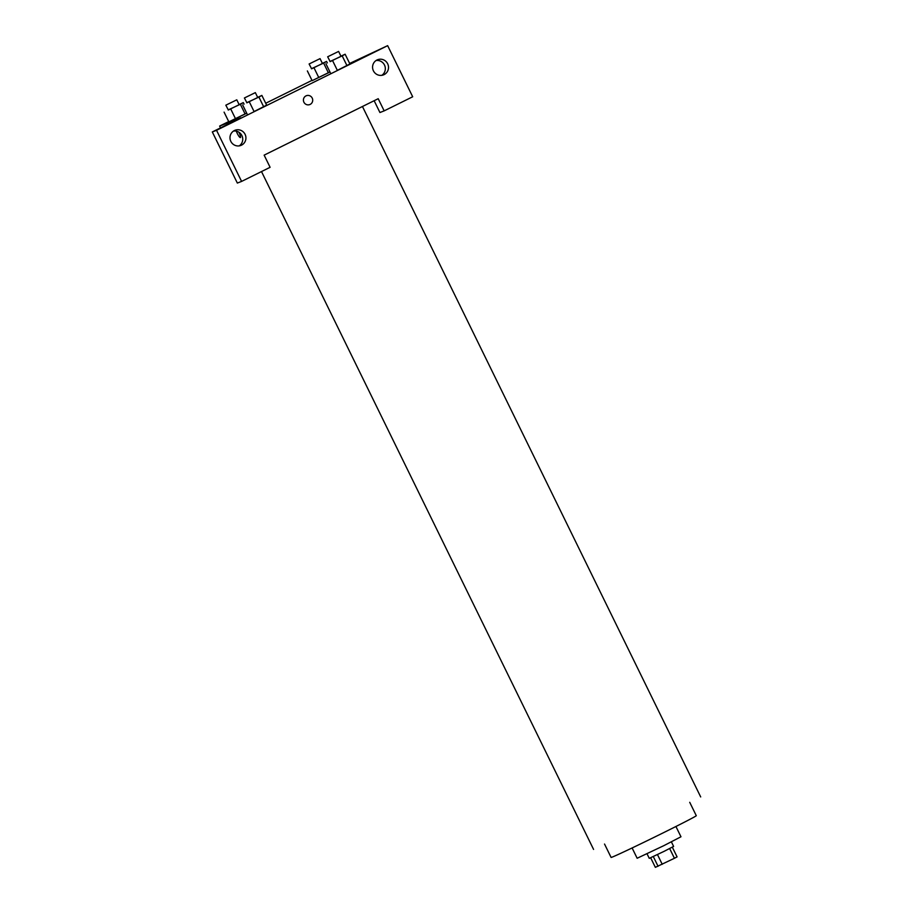 <?xml version="1.0" encoding="UTF-8"?>
<svg xmlns="http://www.w3.org/2000/svg" width="913" height="913" viewBox="0 0 913 913"><rect width="100%" height="100%" fill="white"/><g stroke="black" fill="none" stroke-linecap="round" stroke-linejoin="round"><path stroke-width="1.37" d="M669.663 848.565L674.433 858.277L677.081 856.885L672.322 847.184M674.433 858.277L655.351 867.35L650.661 857.786M657.474 854.591L662.233 864.314M653.309 856.577L658.068 866.3M671.397 841.889L673.611 846.419L664.093 851.35L649.269 858.346L647.043 853.815M675.928 826.493L680.972 836.776L663.819 845.666L637.148 858.254L632.104 847.96M689.726 802.31L696.288 815.697A47.43 0.867 153.9 0 1 662.964 832.964A47.43 0.867 153.9 0 1 611.094 857.433L604.532 844.046M264.142 155.142L378.21 98.707L384.168 110.872L412.687 96.767L387.648 45.65L216.541 130.297L241.591 181.413L270.1 167.307L264.142 155.142M303.903 102.199A4.748 4.633 -111.2 0 1 306.346 95.728A4.748 4.633 -111.2 0 1 312.383 98.467A4.748 4.633 -111.2 0 1 309.769 104.573A4.748 4.633 -111.2 0 1 303.903 102.199M373.417 70.837A8.137 7.955 -111.2 0 1 377.594 59.722A8.137 7.955 -111.2 0 1 387.957 64.435A8.137 7.955 -111.2 0 1 383.483 74.889A8.137 7.955 -111.2 0 1 373.417 70.837M230.829 141.378A8.137 7.955 -111.2 0 1 235.018 130.274A8.137 7.955 -111.2 0 1 245.369 134.976A8.137 7.955 -111.2 0 1 240.906 145.429A8.137 7.955 -111.2 0 1 230.829 141.378M309.769 104.573A4.748 4.633 68.8 0 0 312.383 98.467A4.748 4.633 68.8 0 0 306.334 95.728M381.828 75.334A8.137 7.955 68.8 0 0 376.076 60.52M239.24 145.875A8.137 7.955 68.8 0 0 233.5 131.061M241.591 181.413L237.346 183.068L212.307 131.94L240.827 117.834L219.634 126.062L228.718 121.566M212.307 131.94L216.541 130.297M387.648 45.65L349.645 63.442M374.147 100.715L379.934 112.527L384.168 110.872M340.937 56.172L345.125 54.221L349.907 63.956L337.354 70.369L346.951 65.61L342.181 55.876L329.981 61.513M322.38 63.374L326.569 61.422L323.613 63.077L328.383 72.823L312.12 80.675L329.947 71.944M239.103 104.573L243.303 102.621L240.347 104.276L245.118 114.011L228.855 121.863L246.681 113.144M257.671 97.371L261.86 95.42L266.642 105.143L254.076 111.557L263.686 106.81L258.915 97.075L246.715 102.713M265.706 103.26L311.984 80.367M219.634 126.062L220.524 127.877M238.841 132.168A4.748 0.993 63.7 0 1 239.24 132.933A4.748 0.993 63.7 0 1 240.416 137.555A4.748 0.993 63.7 0 1 238.476 135.626A4.748 0.993 63.7 0 1 236.353 131.164A4.748 0.993 -116.3 0 0 238.476 135.615A4.748 0.993 -116.3 0 0 240.416 137.543M240.347 104.276L228.147 109.914M225.831 105.189L228.353 110.017L239.172 104.687L236.787 99.825L225.831 105.189L236.787 99.825M243.303 102.621L244.045 104.139M230.749 109.024L235.52 118.77M224.084 112.128L228.855 121.863M323.613 63.077L311.424 68.715M309.108 63.99L311.618 68.817L322.437 63.499L320.052 58.626L309.108 63.99L320.052 58.626M326.569 61.422L327.311 62.94M314.015 67.836L318.785 77.571M307.361 70.929L312.132 80.664M261.86 95.42L258.915 97.075M244.399 97.976L246.921 102.815L257.728 97.486L255.343 92.624L244.399 97.976L255.343 92.624M249.306 101.822L254.076 111.557M242.653 104.915L247.423 114.661M345.125 54.221L342.181 55.876M327.664 56.789L330.186 61.616L340.994 56.286L338.609 51.425L327.664 56.789L338.609 51.425M332.583 60.623L337.354 70.369M325.918 63.727L330.689 73.462M261.495 171.564L593.576 849.41M362.45 106.501L700.693 796.935"/></g></svg>
